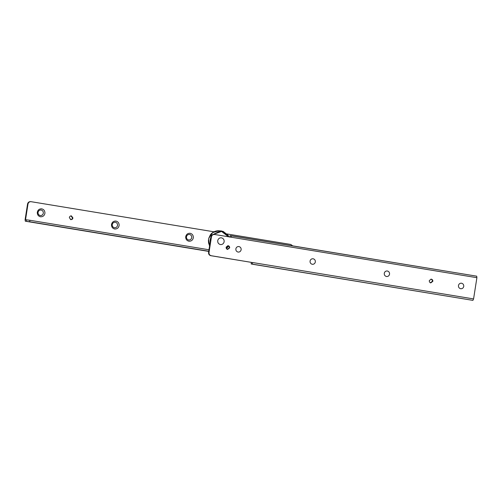 <?xml version="1.0" encoding="UTF-8"?>
<svg xmlns="http://www.w3.org/2000/svg" width="502" height="502" viewBox="0 0 502 502"><rect width="100%" height="100%" fill="white"/><g stroke="black" fill="none" stroke-linecap="round" stroke-linejoin="round"><path stroke-width="0.75" d="M221.464 237.822C219.594 237.691 218.351 238.569 217.749 240.458C217.51 242.598 218.401 243.966 220.403 244.562C222.173 244.712 223.396 243.903 224.074 242.115C224.425 239.912 223.553 238.475 221.464 237.822M188.652 239.994C187.177 239.617 186.43 238.619 186.405 237.007C186.738 235.25 187.773 234.396 189.518 234.453C190.986 234.829 191.733 235.827 191.758 237.44C191.425 239.197 190.39 240.05 188.652 239.994M193.352 237.565C192.875 240.088 191.387 241.305 188.896 241.224C186.788 240.684 185.715 239.259 185.684 236.938C186.154 234.421 187.641 233.204 190.139 233.279C192.247 233.819 193.314 235.25 193.352 237.565M114.45 227.77C112.981 227.393 112.228 226.402 112.203 224.783C112.536 223.026 113.571 222.173 115.316 222.229C116.784 222.606 117.531 223.603 117.556 225.222C117.223 226.979 116.188 227.826 114.45 227.77M119.15 225.342C118.673 227.864 117.186 229.081 114.694 229.006C112.586 228.46 111.513 227.036 111.482 224.72C111.952 222.198 113.439 220.98 115.937 221.062C118.045 221.602 119.112 223.026 119.15 225.342M40.248 215.553C38.779 215.176 38.026 214.178 38.001 212.566C38.334 210.802 39.376 209.955 41.114 210.012C42.582 210.388 43.329 211.38 43.354 212.999C43.021 214.756 41.986 215.609 40.248 215.553M44.948 213.124C44.471 215.64 42.984 216.864 40.493 216.782C38.384 216.243 37.311 214.812 37.28 212.497C37.75 209.98 39.238 208.757 41.735 208.838C43.843 209.378 44.91 210.809 44.948 213.124M71.435 215.91L72.928 217.937C72.69 219.092 71.999 219.644 70.857 219.606L69.358 217.686C69.546 216.475 70.236 215.885 71.435 215.91L70.845 215.86M71.002 215.879L72.495 217.906C72.257 219.06 71.566 219.619 70.424 219.575M292.704 245.873L290.783 244.455L227.023 233.957M213.934 231.798L31.074 201.685C29.449 201.597 28.419 202.375 27.993 204.019L25.533 219.719L29.913 220.271L29.687 221.752L25.301 221.194L25.1 219.688L27.56 203.988C27.986 202.344 29.016 201.566 30.641 201.653M31.074 201.685L30.402 201.628M208.763 251.245L29.687 221.752M208.995 249.77L29.913 220.271M238.933 246.545C240.514 246.99 241.249 248.07 241.142 249.776C240.703 251.408 239.68 252.173 238.067 252.086C236.335 251.54 235.62 250.36 235.921 248.54C236.486 247.084 237.49 246.419 238.933 246.545M313.135 258.762C314.716 259.214 315.451 260.287 315.344 261.994C314.905 263.625 313.875 264.397 312.263 264.303C310.537 263.763 309.822 262.577 310.123 260.758C310.688 259.302 311.686 258.637 313.135 258.762M387.337 270.986C388.918 271.431 389.652 272.511 389.546 274.217C389.106 275.849 388.077 276.621 386.465 276.527C384.739 275.981 384.024 274.801 384.325 272.981C384.89 271.526 385.887 270.86 387.337 270.986M461.539 283.21C463.12 283.655 463.854 284.728 463.748 286.441C463.308 288.066 462.279 288.838 460.667 288.75C458.941 288.204 458.226 287.025 458.527 285.199C459.092 283.743 460.089 283.078 461.539 283.21M228.184 245.723C229.245 246.018 229.734 246.739 229.665 247.875L227.607 249.412C226.458 249.055 225.982 248.264 226.182 247.053L228.027 245.704M227.174 249.387L229.232 247.844C229.301 246.708 228.812 245.986 227.751 245.691M431.356 279.181C432.41 279.482 432.906 280.198 432.831 281.34L430.779 282.877C429.63 282.513 429.154 281.729 429.354 280.511L431.199 279.162M430.346 282.846L432.398 281.308C432.473 280.172 431.977 279.451 430.923 279.156M251.151 263.939L251.383 262.458L251.151 263.939L252.989 264.322L472.909 300.372L251.151 263.939M229.853 237.145L230.085 235.67L229.972 237.145M230.205 235.67L476.712 276.182L231.14 235.733L231.328 237.239L214.542 234.472C212.917 234.384 211.888 235.162 211.461 236.806L209.001 252.506C208.895 254.219 209.635 255.286 211.216 255.719L252.305 262.527L210.784 255.687C209.215 255.248 208.474 254.175 208.568 252.481L211.028 236.781C211.455 235.137 212.484 234.359 214.109 234.447M214.542 234.472L213.871 234.415M476.699 276.175L476.9 277.688L473.574 298.928L252.738 262.552L252.073 264.002M252.305 262.527L251.383 262.458M473.574 298.928L472.909 300.372M209.591 245.936L208.581 242.949L208.43 240.514L208.788 238.249L210.25 235.087C210.991 233.687 214.021 230.606 218.985 230.744L212.647 232.608L208.813 238.249L208.562 239.41L209.598 245.911M211.041 236.699L210.187 239.523L210.137 242.472M228.881 236.837L221.495 230.964L220.61 230.857L212.007 235.03M226.49 248.728L228.529 246.03L226.496 248.735M228.485 236.768L221.558 231.435L213.181 234.459M226.295 248.415L228.253 245.854M26.223 221.256L26.455 219.782M27.993 204.019L27.56 203.988M208.738 251.408L25.301 221.194L208.738 251.408M211.216 255.719L210.784 255.687M208.568 252.481L209.001 252.506M211.461 236.806L211.028 236.781M476.9 277.688L231.328 237.239M218.985 230.744L223.133 231.384L227.971 235.149L228.899 236.837"/></g></svg>

